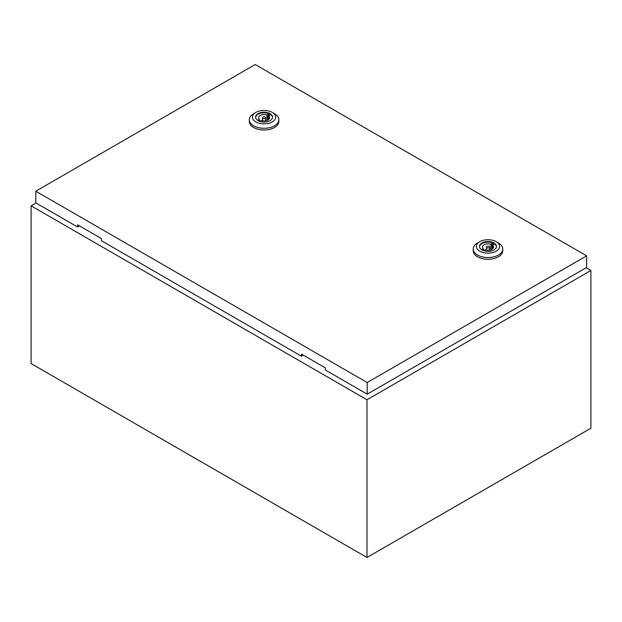 <?xml version="1.0" encoding="UTF-8"?>
<svg xmlns="http://www.w3.org/2000/svg" width="622" height="622" viewBox="0 0 622 622"><rect width="100%" height="100%" fill="white"/><g stroke="black" fill="none" stroke-linecap="round" stroke-linejoin="round"><path stroke-width="0.93" d="M36.045 202.99L31.1 205.851L366.98 399.767L590.9 270.484L586.157 267.748M590.9 270.484L590.9 428.208L366.98 557.491L31.1 363.567L31.1 205.851M366.98 399.767L366.98 557.491M262.95 118.398A1.586 0.917 0 0 0 264.677 118.6A1.586 0.917 0 0 0 265.656 117.752A1.586 0.917 0 0 0 265.19 117.107A1.586 0.917 0 0 0 263.471 116.905A1.586 0.917 0 0 0 262.492 117.752A1.586 0.917 0 0 0 262.95 118.398M274.52 113.702L272.28 112.411L274.52 113.702A14.78 8.529 180 0 1 278.85 119.735A14.78 8.529 180 0 1 269.73 127.619A14.78 8.529 180 0 1 253.62 125.768A14.78 8.529 180 0 1 249.298 119.735A14.78 8.529 180 0 1 253.62 113.702L255.86 112.411A11.608 6.702 180 0 1 272.28 112.411L272.28 112.411A11.608 6.702 180 0 1 272.28 121.889A11.608 6.702 180 0 1 255.86 121.889A11.608 6.702 180 0 1 255.86 112.411M278.85 119.735L278.85 121.461A14.78 8.529 180 0 1 269.73 129.337A14.78 8.529 180 0 1 253.62 127.494A14.78 8.529 180 0 1 249.298 121.461L249.298 119.735M255.595 117.449A8.498 4.906 180 0 1 261.061 113.165A8.498 4.906 180 0 1 270.08 114.285A8.498 4.906 180 0 1 272.553 117.449M258.068 120.621A8.498 4.906 180 0 1 255.58 117.146A8.498 4.906 180 0 1 260.82 112.613A8.498 4.906 180 0 1 270.08 113.678A8.498 4.906 180 0 1 272.568 117.146A8.498 4.906 180 0 1 267.328 121.679A8.498 4.906 180 0 1 258.068 120.621M261.24 120.466A5.489 3.172 0 0 0 266.776 120.512A5.489 3.172 0 0 0 269.559 117.752A5.489 3.172 0 0 0 268.774 116.12L269.855 115.49L267.989 114.409L266.908 115.039A5.489 3.172 0 0 0 261.372 114.992A5.489 3.172 0 0 0 258.589 117.752A5.489 3.172 0 0 0 259.374 119.385L258.285 120.015L260.151 121.096L261.24 120.466M268.774 119.385L268.774 116.12M259.374 120.637L259.374 119.385M266.908 120.466L266.908 115.039M267.989 119.968L267.989 114.409M486.87 247.68A1.586 0.917 0 0 0 488.597 247.875A1.586 0.917 0 0 0 489.576 247.035A1.586 0.917 0 0 0 489.11 246.382A1.586 0.917 0 0 0 487.391 246.188A1.586 0.917 0 0 0 486.412 247.035A1.586 0.917 0 0 0 486.87 247.68M498.44 242.984L496.201 241.686L498.44 242.984A14.78 8.529 180 0 1 502.77 249.01A14.78 8.529 180 0 1 493.65 256.894A14.78 8.529 180 0 1 477.541 255.043A14.78 8.529 180 0 1 473.218 249.01A14.78 8.529 180 0 1 477.541 242.984L479.78 241.686A11.608 6.702 180 0 1 496.201 241.686L496.201 241.686A11.608 6.702 180 0 1 496.201 251.171A11.608 6.702 180 0 1 479.78 251.171A11.608 6.702 180 0 1 479.78 241.686M502.77 249.01L502.77 250.736A14.78 8.529 180 0 1 493.65 258.62A14.78 8.529 180 0 1 477.541 256.769A14.78 8.529 180 0 1 473.218 250.736L473.218 249.01M479.515 246.732A8.498 4.906 180 0 1 484.981 242.44A8.498 4.906 180 0 1 494 243.56A8.498 4.906 180 0 1 496.473 246.732M481.988 249.896A8.498 4.906 180 0 1 479.5 246.429A8.498 4.906 180 0 1 484.74 241.896A8.498 4.906 180 0 1 494 242.961A8.498 4.906 180 0 1 496.488 246.429A8.498 4.906 180 0 1 491.248 250.961A8.498 4.906 180 0 1 481.988 249.896M485.16 249.749A5.489 3.172 0 0 0 490.696 249.787A5.489 3.172 0 0 0 493.479 247.035A5.489 3.172 0 0 0 492.694 245.395L493.775 244.773L491.909 243.692L490.828 244.314A5.489 3.172 0 0 0 485.292 244.275A5.489 3.172 0 0 0 482.509 247.035A5.489 3.172 0 0 0 483.294 248.668L482.206 249.298L484.072 250.371L485.16 249.749M492.694 248.668L492.694 245.395M483.294 249.92L483.294 248.668M490.828 249.749L490.828 244.314M491.909 249.251L491.909 243.692M35.788 191.203L367.19 382.538L586.632 255.844L255.23 64.509L35.788 191.203L35.788 202.842L77.587 226.976L77.587 224.814L101.472 238.607L101.472 240.761L301.507 356.25L302.51 355.667L302.51 354.68M586.632 255.844L586.632 267.476L367.19 394.169L325.392 370.043L325.392 367.89L301.507 354.097L301.507 356.25M367.19 382.538L367.19 394.169M78.59 225.397L78.59 226.392L77.587 226.976M265.656 120.785L265.656 117.752M262.492 120.785L262.492 117.752M489.576 250.067L489.576 247.035M486.412 250.067L486.412 247.035"/></g></svg>
